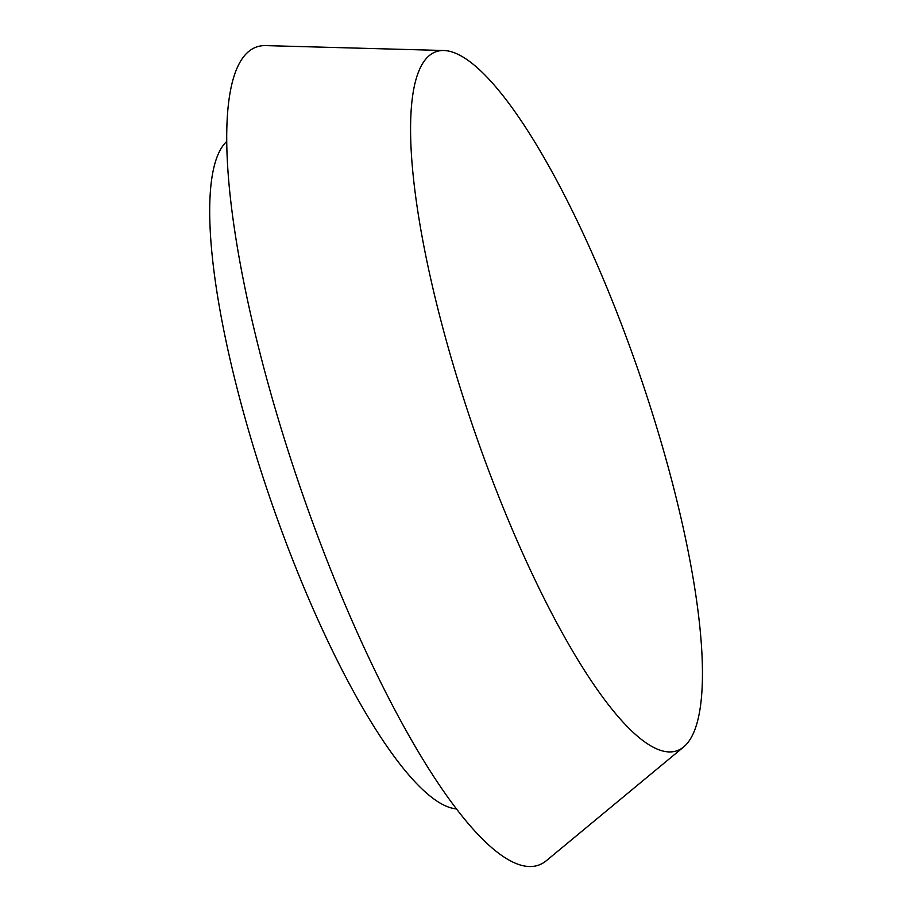<?xml version="1.0" encoding="UTF-8"?>
<svg xmlns="http://www.w3.org/2000/svg" width="912" height="912" viewBox="0 0 912 912"><rect width="100%" height="100%" fill="white"/><g stroke="black" fill="none" stroke-linecap="round" stroke-linejoin="round"><path stroke-width="1.37" d="M226.507 141.668A354.825 83.824 71 0 0 296.297 568.849A354.825 83.824 71 0 0 456.638 808.921M612.226 300.743A369.713 87.335 71 0 0 443.722 50.513A369.713 87.335 71 0 0 500.745 501.6A369.713 87.335 71 0 0 683.863 746.791A369.713 87.335 71 0 0 612.226 300.743M443.722 50.513L265.506 45.6A432.71 102.224 71 0 0 332.253 573.557A432.71 102.224 71 0 0 546.573 860.518L683.863 746.791"/></g></svg>

